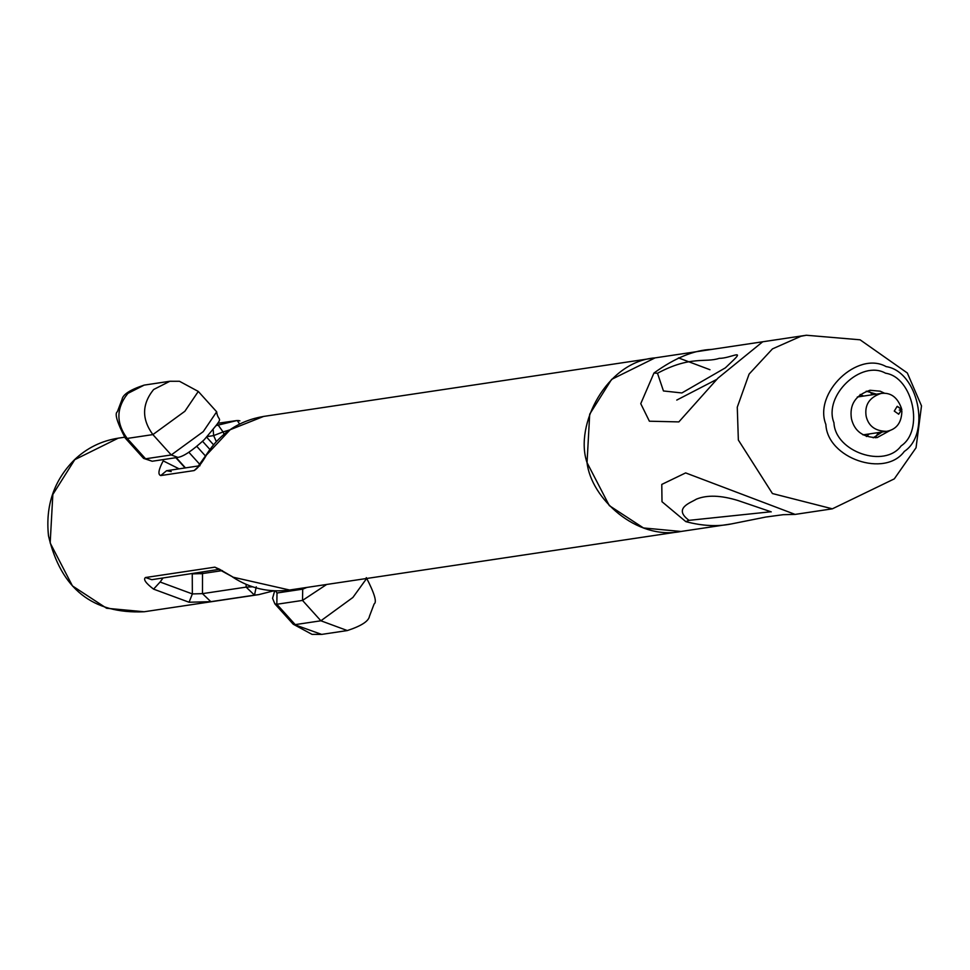 <?xml version="1.0" encoding="UTF-8"?>
<svg xmlns="http://www.w3.org/2000/svg" width="970" height="970" viewBox="0 0 970 970"><rect width="100%" height="100%" fill="white"/><g stroke="black" fill="none" stroke-linecap="round" stroke-linejoin="round"><path stroke-width="1.45" d="M144.19 385.102L169.883 381.258L153.6 389.54C141.838 404.163 141.596 419.173 152.884 434.596L171.254 454.954L145.573 458.798L143.596 458.398L125.227 438.04C117.03 422.265 114.424 413.499 117.382 411.729L122.05 399.446C122.838 394.475 130.21 389.697 144.19 385.102L127.907 393.383C116.145 407.994 115.915 423.017 127.191 438.44L145.573 458.798L152.181 461.247L143.596 458.398M657.49 373.256L663.456 390.958L681.874 392.959L725.354 367.86L733.684 359.918C744.499 349.382 729.755 358.451 719.255 358.342C704.972 363.035 690.834 355.42 657.49 373.256L653.962 373.038C674.853 357.918 694.144 350.037 711.859 349.382L762.699 341.779L717.897 378.203L678.854 421.901L649.391 421.21L640.758 403.666L653.962 373.038M771.235 511.869L737.94 500.508C720.807 495.246 706.936 494.809 696.314 499.186C690.761 502.775 672.646 508.244 689.015 520.344L770.398 511.82M206.416 455.075L230.193 429.71L263.61 416.433L655.077 357.882L611.621 379.379L589.699 414.178L587.044 462.666L609.305 505.612L643.474 527.959L681.037 531.463C636.308 540.593 591.057 498.131 587.044 462.666C574.131 425.26 606.48 361.567 655.077 357.882L711.859 349.382M685.814 521.63L662.001 501.72L661.782 484.418L685.644 472.911L795.109 514.403L783.202 514.694L765.9 517.022L731.356 523.933C717.533 526.771 702.353 526.007 685.814 521.63L689.015 520.344M890.242 430.389L877.098 437.603C862.997 437.434 854.449 431.177 851.466 418.846C849.259 404.72 855.443 395.19 870.017 390.267L880.263 391.213L884.701 393.311M866.222 391.189L876.443 394.147M882.118 432.014L873.194 437.822M869.532 391.565L872.551 394.729M878.214 432.596L875.473 437.785M901.882 410.989C901.639 422.653 896.571 429.431 886.665 431.335C875.389 431.189 868.55 426.194 866.161 416.324C864.391 405.024 869.338 397.409 881.002 393.456C890.642 392.183 897.48 397.179 901.506 408.455M894.279 411.098L897.129 406.382L901.639 409.461L898.705 414.202L894.279 411.098M860.135 394.438L863.603 396.063M869.265 433.929L866.428 436.5M717.012 379.258L676.769 400.076M678.442 357.894L709.967 369.716M252.636 586.814L246.137 587.117L254.492 595.143L210.817 601.667L189.065 602.237L153.575 589.13C145.743 583.14 143.039 579.272 145.488 577.526L214.843 567.159L233.212 577.223L219.596 569.293L151.817 579.684L145.488 577.526M206.865 454.348C201.808 463.199 197.565 468.607 194.133 470.571L160.741 475.567C157.71 474.572 158.534 469.686 163.202 460.871L179.086 468.849M222.373 570.602L202.378 573.585L192.254 573.876L192.351 593.931L160.098 582.012L153.575 589.13M224.082 434.233L223.052 431.929L229.793 429.892M216.771 424.933L217.959 424.763L223.052 431.929L213.655 435.603L216.322 441.592M189.065 602.237L192.351 593.931L202.475 593.64L246.137 587.117L246.125 584.364M232.497 576.738L232.751 577.138C250.248 588.499 269.187 592.791 289.569 590.015L233.212 577.223M124.524 437.228L118.219 438.173L74.763 459.671L52.841 494.482L50.173 542.97L72.447 585.916L106.615 608.263L144.178 611.755L258.748 594.622L273.879 590.791L258.844 594.61L254.492 595.143L256.262 586.814M237.238 420.519L239.626 424.048M238.099 420.507L239.881 420.834M216.674 411.801L203.251 431.638L171.254 454.954L177.874 457.403C183.512 456.543 192.278 450.662 204.185 439.762C226.992 412.65 218.02 424.108 216.674 411.801L198.292 391.443L184.87 411.28L152.884 434.596L127.191 438.44L125.227 438.04M762.699 341.779L806.385 335.244L800.977 336.25L772.447 348.897L749.082 374.105L737.273 407.194L738.352 440.041L772.435 493.548L832.381 508.826L795.109 514.403M833.945 422.738C823.19 395.796 861.13 359.409 885.574 373.207C912.915 377.233 924.361 430.607 901.154 445.861C884.567 468.777 835.182 451.79 833.945 422.738M825.87 424.423C813.309 392.983 857.601 350.509 886.144 366.611C918.056 371.304 931.418 433.614 904.319 451.414C884.967 478.161 827.325 458.325 825.87 424.423M209.896 449.425L202.56 441.301M205.519 456.045L196.777 446.345M199.832 464.424L188.871 452.275M185.464 467.892L176.225 457.646M899.251 410.092L901.857 409.449M366.636 578.484L352.886 597.471L320.888 620.788L302.519 600.418L326.672 584.461M366.308 577.623C374.493 593.397 377.1 602.164 374.141 603.934L369.473 616.217C368.697 621.188 361.313 625.965 347.333 630.561L320.888 620.788L295.207 624.619L276.826 604.261L302.519 600.418L302.701 589.154L277.008 592.997L276.826 604.261L274.862 603.861L293.231 624.219L321.64 634.404L312.049 634.38L293.231 624.219M302.701 589.154L307.005 587.396M275.48 590.851L277.008 592.997M207.447 436.524L213.655 435.603L213.218 430.037M202.5 572.094L202.475 593.64L210.817 601.667M200.899 573.852L201.918 572.191M216.431 425.527L237.032 420.519M163.021 577.999L160.098 582.012M219.838 569.378L214.843 567.159M171.217 471.578L166.585 470.717L160.741 475.567M199.286 465.855L194.133 470.571M169.883 381.258L179.474 381.283L198.292 391.443M177.874 457.403L152.181 461.247M289.569 590.015L731.356 523.933M806.385 335.244L860.087 339.803L907.326 372.989L921.5 405.872L916.044 447.764L894.291 478.877L832.357 508.826M725.354 367.86L733.684 359.918M185.1 467.94L175.861 457.707M213.521 444.769L206.731 437.252M898.547 414.226L901.882 409.546L897.371 406.333M857.298 397.009L881.002 393.456M862.961 434.875L886.665 431.335M347.333 630.561L321.64 634.404M274.692 590.827L272.57 598.296L274.862 603.861M217.632 423.308L237.08 420.519M166.585 470.717L198.535 465.939M199.978 465.721L198.025 466.424L206.428 454.578C220.129 433.311 239.19 420.592 263.61 416.433M118.219 438.173C101.45 440.829 86.888 448.019 74.496 459.731C53.98 480.295 45.311 505.673 48.5 535.852C60.88 588.826 92.768 614.131 144.178 611.755"/></g></svg>
